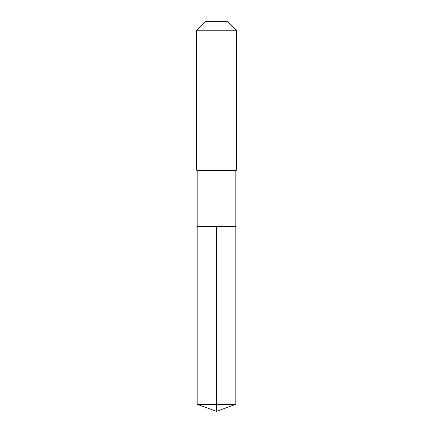 <?xml version="1.0" encoding="UTF-8"?>
<svg xmlns="http://www.w3.org/2000/svg" width="433" height="433" viewBox="0 0 433 433"><rect width="100%" height="100%" fill="white"/><g stroke="black" fill="none" stroke-linecap="round" stroke-linejoin="round"><path stroke-width="0.65" d="M197.183 226.41L197.183 170.759L235.817 170.759L235.817 226.41L197.183 226.41L216.5 226.41L216.5 404.319L216.5 226.41L235.817 226.41L235.817 404.319L197.183 404.319L197.183 226.41L197.183 404.319L216.5 411.35L216.5 404.319L216.5 411.35L197.183 404.319M235.817 170.759L236.315 170.266L196.685 170.266L197.183 170.759M236.315 30.234L227.731 21.65L205.269 21.65L196.685 30.234L236.315 30.234L236.315 170.266M196.685 30.234L196.685 170.266M216.5 411.35L235.817 404.319"/></g></svg>
